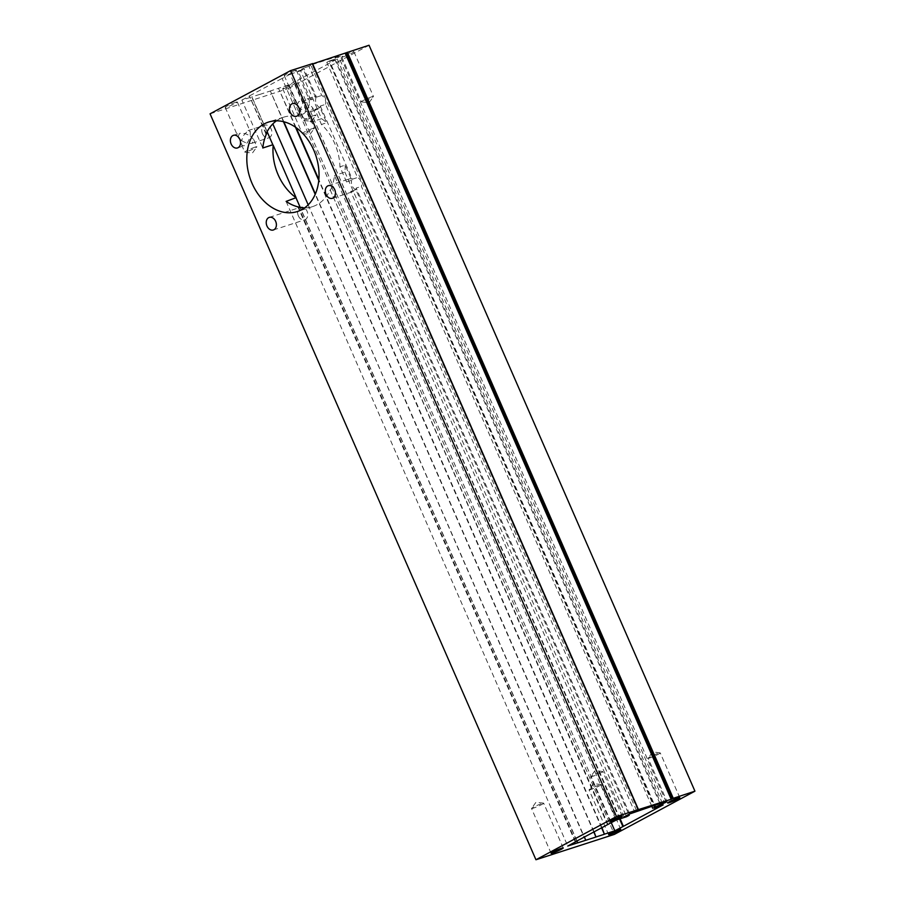 <?xml version="1.0" encoding="UTF-8"?>
<svg xmlns="http://www.w3.org/2000/svg" width="905" height="905" viewBox="0 0 905 905"><rect width="100%" height="100%" fill="white"/><g stroke="black" fill="none" stroke-linecap="round" stroke-linejoin="round"><path stroke-width="0.68" stroke-dasharray="4.53 3.39" d="M320.336 106.043L352.305 179.213A6.629 4.898 -107.9 0 0 349.251 178.93A6.629 4.898 -107.9 0 0 346.536 181.916L339.941 166.825A46.992 34.775 -107.9 0 0 321.433 124.471L314.838 109.381A6.629 4.898 -107.9 0 0 317.485 109.482A6.629 4.898 -107.9 0 0 320.336 106.043L325.574 104.347L357.532 177.516A6.629 4.898 72.1 0 1 361.412 186.396L634.846 812.271M352.305 179.213L357.532 177.516M310.687 99.867L298.096 71.054L303.322 69.368L315.913 98.17L310.687 99.867A6.629 4.898 -107.9 0 1 313.413 96.88A6.629 4.898 -107.9 0 1 316.456 97.152L303.729 68.033L298.096 71.054M346.536 181.916L351.762 180.219L345.167 165.14L339.941 166.825M298.345 215.865A6.629 4.898 72.1 0 1 300.652 207.234A6.629 4.898 72.1 0 1 307.044 211.193A6.629 4.898 72.1 0 1 304.736 219.836A6.629 4.898 72.1 0 1 298.345 215.865M262.495 133.816A6.629 4.898 72.1 0 1 264.814 125.173A6.629 4.898 72.1 0 1 271.195 129.144A6.629 4.898 72.1 0 1 268.887 137.786A6.629 4.898 72.1 0 1 262.495 133.816M239.723 139.076L241.578 140.58L243.49 135.512L248.094 130.58L250.233 131.553L250.278 135.908L245.108 133.521L239.689 133.307L238.015 136.678M235.617 102.344A6.629 0.588 156.4 0 0 228.863 105.127A6.629 0.588 156.4 0 0 225.198 107.333A6.629 0.588 156.4 0 0 230.458 105.67A6.629 0.588 156.4 0 0 237.336 102.027A6.629 0.588 156.4 0 0 235.617 102.344M371.751 96.812A6.629 0.588 156.4 0 0 365.009 99.595A6.629 0.588 156.4 0 0 361.333 101.801A6.629 0.588 156.4 0 0 361.434 101.858A6.629 0.588 156.4 0 0 363.052 101.484A6.629 0.588 156.4 0 0 369.376 98.905A6.629 0.588 156.4 0 0 373.437 96.609A6.629 0.588 156.4 0 0 373.471 96.496A6.629 0.588 156.4 0 0 371.751 96.812M312.7 128.499A6.629 0.588 156.4 0 0 305.947 131.27A6.629 0.588 156.4 0 0 302.27 133.488A6.629 0.588 156.4 0 0 302.383 133.533A6.629 0.588 156.4 0 0 303.99 133.171A6.629 0.588 156.4 0 0 310.313 130.591A6.629 0.588 156.4 0 0 314.386 128.295A6.629 0.588 156.4 0 0 314.42 128.182A6.629 0.588 156.4 0 0 312.7 128.499M649.835 757.904A6.629 0.588 -23.6 0 1 648.116 758.22A6.629 0.588 -23.6 0 1 648.15 758.107A6.629 0.588 -23.6 0 1 652.211 755.811A6.629 0.588 -23.6 0 1 658.535 753.232A6.629 0.588 -23.6 0 1 660.152 752.858A6.629 0.588 -23.6 0 1 660.254 752.915A6.629 0.588 -23.6 0 1 656.577 755.121A6.629 0.588 -23.6 0 1 649.835 757.904M592.3 776.501A6.629 0.588 -23.6 0 1 590.58 776.818A6.629 0.588 -23.6 0 1 590.614 776.705A6.629 0.588 -23.6 0 1 594.687 774.409A6.629 0.588 -23.6 0 1 601.01 771.829A6.629 0.588 -23.6 0 1 602.617 771.467A6.629 0.588 -23.6 0 1 602.73 771.513A6.629 0.588 -23.6 0 1 599.053 773.73A6.629 0.588 -23.6 0 1 592.3 776.501M533.249 808.188A6.629 0.588 -23.6 0 1 531.529 808.504A6.629 0.588 -23.6 0 1 531.563 808.391A6.629 0.588 -23.6 0 1 535.624 806.095A6.629 0.588 -23.6 0 1 541.948 803.516A6.629 0.588 -23.6 0 1 543.566 803.142A6.629 0.588 -23.6 0 1 543.667 803.199A6.629 0.588 -23.6 0 1 539.991 805.405A6.629 0.588 -23.6 0 1 533.249 808.188M590.773 789.579A6.629 0.588 -23.6 0 1 589.053 789.895A6.629 0.588 -23.6 0 1 589.087 789.782A6.629 0.588 -23.6 0 1 593.148 787.486A6.629 0.588 -23.6 0 1 599.472 784.918A6.629 0.588 -23.6 0 1 601.09 784.545A6.629 0.588 -23.6 0 1 601.192 784.59A6.629 0.588 -23.6 0 1 597.526 786.807A6.629 0.588 -23.6 0 1 590.773 789.579M343.493 56.732A6.629 0.588 156.4 0 0 350.246 53.949A6.629 0.588 156.4 0 0 353.923 51.743A6.629 0.588 156.4 0 0 352.203 52.06A6.629 0.588 156.4 0 0 345.45 54.832A6.629 0.588 156.4 0 0 341.785 57.049A6.629 0.588 156.4 0 0 343.493 56.732M284.442 88.407A6.629 0.588 156.4 0 0 291.184 85.636A6.629 0.588 156.4 0 0 294.86 83.418A6.629 0.588 156.4 0 0 293.141 83.735A6.629 0.588 156.4 0 0 286.399 86.518A6.629 0.588 156.4 0 0 282.722 88.724A6.629 0.588 156.4 0 0 284.442 88.407M636.498 810.473L310.619 64.549L312.338 63.689M312.655 63.882L310.619 64.549M638.07 810.541L312.18 64.606L308.967 66.337L321.694 95.466A6.629 4.898 72.1 0 1 325.574 104.347M316.456 97.152L321.694 95.466M308.967 66.337L303.729 68.033M666.227 802.124L340.348 56.189L335.11 57.886L660.741 803.21M335.11 57.886L338.334 56.155L664.225 802.079M312.18 64.606L338.334 56.155M629.62 813.957L356.185 188.093L361.412 186.396M623.986 816.977L350.688 191.43A6.629 4.898 -107.9 0 0 353.335 191.532A6.629 4.898 -107.9 0 0 356.185 188.093M350.688 191.43L355.914 189.745L628.817 814.387M585.512 840.406L272.824 123.906M308.175 204.835L584.37 837.012M593.771 831.967L315.2 194.349M283.446 121.677L270.357 90.953L283.819 121.768M259.633 94.482L270.086 91.088M594.042 831.819L315.37 193.964M295.505 127.22L278.514 88.317L270.357 90.953M601.576 827.781L318.764 180.434M601.938 827.589L318.843 179.586M296.15 127.673L278.514 88.317M619.586 818.98L296.987 80.568L288.933 84.889L278.887 88.136M288.933 84.889L611.271 822.69M620.106 818.81L296.987 80.568M655.605 809.047L329.725 63.112L654.428 807.713M297.507 80.398L329.725 63.112M651.736 806.117L326.796 62.343L337.248 58.961L329.194 63.282M337.248 58.961L663.139 804.896M326.796 62.343L329.477 60.907L654.643 805.179M659.869 803.493L334.703 59.221L340.348 56.189M329.477 60.907L334.703 59.221M210.062 113.826L288.514 88.452L614.405 834.376M288.514 88.452L369.048 45.25M295.788 197.788L577.628 842.894M577.005 840.96L300.279 207.573M286.116 201.396L567.752 846.039M575.761 841.627L298.627 207.279M575.275 841.888L297.971 207.143M608.013 824.432L330.178 189.858A46.992 34.775 72.1 0 1 312.553 206.623A46.992 34.775 72.1 0 1 304.578 207.89M330.178 189.858L607.493 824.602M330.698 189.688A46.992 34.775 -107.9 0 0 334.431 175.48L616.067 820.111M345.167 165.14A46.992 34.775 72.1 0 1 344.896 172.097L334.431 175.48M344.896 172.097L626.532 816.729M355.914 189.745A6.629 4.898 72.1 0 1 352.169 185.876A6.629 4.898 72.1 0 1 351.762 180.219M314.838 109.381L320.076 107.684L326.66 122.775L321.433 124.471M320.076 107.684A6.629 4.898 72.1 0 1 316.32 103.826A6.629 4.898 72.1 0 1 315.913 98.17M303.322 69.368L300.641 70.805L321.569 118.691A46.992 34.775 72.1 0 1 326.66 122.775M321.569 118.691L311.105 122.085A46.992 34.775 -107.9 0 0 298.729 116.507L282.134 78.509L290.177 74.187L311.105 122.085M290.177 74.187L300.641 70.805M298.729 116.507L282.134 78.509M276.432 120.84A46.992 34.775 72.1 0 1 283.627 117.198A46.992 34.775 72.1 0 1 298.209 116.677M265.991 133.963L249.395 95.953L266.308 133.295M281.602 78.678L249.395 95.953M267.122 131.678L251.907 96.858L241.861 100.104L262.789 148.001M241.861 100.104L249.916 95.783M259.893 94.335L251.737 96.971L272.869 145.343M298.786 107.401L300.63 108.894C302.055 103.747 304.227 100.421 307.146 98.905L309.284 99.867L309.34 104.233C305.404 101.779 301.874 100.908 298.752 101.62L297.078 105.003M294.668 70.658A6.629 0.588 156.4 0 0 287.926 73.441A6.629 0.588 156.4 0 0 284.249 75.647A6.629 0.588 156.4 0 0 290.562 73.543A6.629 0.588 156.4 0 0 296.388 70.341A6.629 0.588 156.4 0 0 294.668 70.658M241.578 140.58C245.515 143.024 249.045 143.895 252.167 143.194L253.762 139.642L250.278 135.908C248.852 141.067 246.68 144.393 243.762 145.909L241.624 144.947L241.578 140.58M255.165 147.096A6.629 0.588 156.4 0 0 248.423 149.879A6.629 0.588 156.4 0 0 244.746 152.085A6.629 0.588 156.4 0 0 244.848 152.142A6.629 0.588 156.4 0 0 251.058 149.981A6.629 0.588 156.4 0 0 256.85 146.893A6.629 0.588 156.4 0 0 256.884 146.78A6.629 0.588 156.4 0 0 255.165 147.096M309.34 104.233C307.915 109.381 305.743 112.718 302.824 114.222L300.686 113.261L300.63 108.894C304.578 111.349 308.107 112.22 311.23 111.507L312.825 107.955L309.34 104.233M314.227 115.421A6.629 0.588 156.4 0 0 307.474 118.193A6.629 0.588 156.4 0 0 303.809 120.41A6.629 0.588 156.4 0 0 303.91 120.456A6.629 0.588 156.4 0 0 310.11 118.295A6.629 0.588 156.4 0 0 315.913 115.218A6.629 0.588 156.4 0 0 315.947 115.105A6.629 0.588 156.4 0 0 314.227 115.421M638.025 809.726L312.135 63.803M273.355 229.983L304.736 219.836M269.283 217.381L300.652 207.234M252.167 143.194L268.887 137.786M248.094 130.58L264.814 125.173M225.198 107.333L238.094 136.847M237.336 102.027L250.233 131.553M361.434 101.858L368.991 102.785L373.437 96.609M302.383 133.533L309.929 134.46L314.386 128.295M660.152 752.858L652.596 751.931L648.15 758.107M602.617 771.467L595.071 770.54L590.614 776.705M543.566 803.142L536.009 802.215L531.563 808.391M601.09 784.545L593.533 783.617L589.087 789.782M341.785 57.049L361.333 101.801M353.923 51.743L373.471 96.496M282.722 88.724L302.27 133.488M294.86 83.418L314.42 128.182M679.802 797.667L660.254 752.915M667.664 802.973L648.116 758.22M622.278 816.276L602.73 771.513M610.14 821.582L590.58 776.818M563.215 847.951L543.667 803.199M551.077 853.257L531.529 808.504M620.751 829.353L601.192 784.59M608.613 834.659L589.053 789.895M284.249 75.647L297.145 105.172M296.388 70.341L309.284 99.867M283.627 117.198L268.457 122.096M312.553 206.623L297.383 211.532M237.506 147.934L243.762 145.909M233.433 135.331L239.689 133.307M244.848 152.142L252.405 153.069L256.85 146.893M241.624 144.947L244.746 152.085M253.762 139.642L256.884 146.78M332.418 198.297L353.335 191.532M328.334 185.695L349.251 178.93M296.569 116.247L302.824 114.222M292.485 103.645L298.752 101.62M303.91 120.456L311.467 121.383L315.913 115.218M300.686 113.261L303.809 120.41M312.825 107.955L315.947 115.105M311.23 111.507L317.485 109.482M307.146 98.905L313.413 96.88"/><path stroke-width="1.36" d="M238.015 136.678L239.723 139.076M345.269 53.338L671.159 799.262L616.486 816.548L535.952 859.75L614.405 834.376L694.938 791.174L672.053 798.719L346.163 52.795L312.655 63.882M312.338 63.689L290.596 70.624L210.062 113.826L535.952 859.75M660.741 803.21L661.001 803.81L666.227 802.124L652.675 808.278L663.139 804.896L655.084 809.217L654.428 807.713M661.001 803.81L664.225 802.079L629.62 813.957L623.986 816.977L629.213 815.292L626.532 816.729L616.067 820.111L575.761 841.627M678.094 797.984A6.629 0.588 156.4 0 0 671.34 800.767A6.629 0.588 156.4 0 0 667.664 802.973A6.629 0.588 156.4 0 0 673.976 800.868A6.629 0.588 156.4 0 0 679.802 797.667A6.629 0.588 156.4 0 0 678.094 797.984M620.558 816.593A6.629 0.588 156.4 0 0 613.816 819.364A6.629 0.588 156.4 0 0 610.14 821.582A6.629 0.588 156.4 0 0 616.452 819.466A6.629 0.588 156.4 0 0 622.278 816.276A6.629 0.588 156.4 0 0 620.558 816.593M561.507 848.268A6.629 0.588 156.4 0 0 554.754 851.051A6.629 0.588 156.4 0 0 551.077 853.257A6.629 0.588 156.4 0 0 557.39 851.153A6.629 0.588 156.4 0 0 563.215 847.951A6.629 0.588 156.4 0 0 561.507 848.268M619.031 829.67A6.629 0.588 156.4 0 0 612.278 832.442A6.629 0.588 156.4 0 0 608.613 834.659A6.629 0.588 156.4 0 0 614.914 832.543A6.629 0.588 156.4 0 0 620.751 829.353A6.629 0.588 156.4 0 0 619.031 829.67M694.938 791.174L369.048 45.25L346.163 52.795M671.159 799.262L672.053 798.719M628.817 814.387L629.213 815.292M272.824 123.906L308.175 204.835M584.37 837.012L585.784 840.259L577.628 842.894L577.005 840.96M593.771 831.967L595.976 837.023L585.784 840.259M315.2 194.349L283.446 121.677M595.976 837.023L594.042 831.819M315.37 193.964L283.819 121.768M601.576 827.781L604.404 834.24L596.248 836.876M318.764 180.434L295.505 127.22M604.404 834.24L601.938 827.589M318.843 179.586L296.15 127.673M611.271 822.69L614.823 830.813L604.766 834.059M620.106 818.81L623.398 826.322L614.823 830.813M622.866 826.491L619.586 818.98M623.398 826.322L655.084 809.217M651.736 806.117L652.675 808.278M654.643 805.179L655.367 806.83M660.593 805.145L659.869 803.493M296.093 197.686A46.992 34.775 72.1 0 1 273.186 145.241L296.093 197.686L286.116 201.396A46.992 34.775 -107.9 0 0 298.492 206.974L297.971 207.143A46.992 34.775 72.1 0 0 304.578 207.89M300.279 207.573L296.161 198.15M577.797 842.781L567.752 846.039L575.806 841.718M266.308 133.295L265.991 133.963A46.992 34.775 72.1 0 1 276.432 120.84M266.523 133.793A46.992 34.775 -107.9 0 0 262.789 148.001L272.835 144.755L267.122 131.678M297.078 105.003L298.786 107.401M290.596 70.624L616.486 816.548M313.797 150.253A46.992 34.775 72.1 0 1 297.383 211.532A46.992 34.775 72.1 0 1 261.488 198.433A46.992 34.775 72.1 0 1 247.031 153.692A46.992 34.775 72.1 0 1 268.457 122.096A46.992 34.775 72.1 0 1 313.797 150.253M290.177 112.277A6.629 4.898 72.1 0 1 292.485 103.645A6.629 4.898 72.1 0 1 299.193 108.442A6.629 4.898 72.1 0 1 296.569 116.247A6.629 4.898 72.1 0 1 290.177 112.277M326.026 194.337A6.629 4.898 72.1 0 1 328.334 185.695A6.629 4.898 72.1 0 1 335.042 190.491A6.629 4.898 72.1 0 1 332.418 198.297A6.629 4.898 72.1 0 1 326.026 194.337M266.964 226.012A6.629 4.898 72.1 0 1 269.283 217.381A6.629 4.898 72.1 0 1 275.98 222.178A6.629 4.898 72.1 0 1 273.355 229.983A6.629 4.898 72.1 0 1 266.964 226.012M231.114 143.963A6.629 4.898 72.1 0 1 233.433 135.331A6.629 4.898 72.1 0 1 240.13 140.117A6.629 4.898 72.1 0 1 237.506 147.934A6.629 4.898 72.1 0 1 231.114 143.963M638.195 809.523L312.304 63.599M673.23 798.199L347.339 52.264M638.398 809.489L312.519 63.565"/></g></svg>
